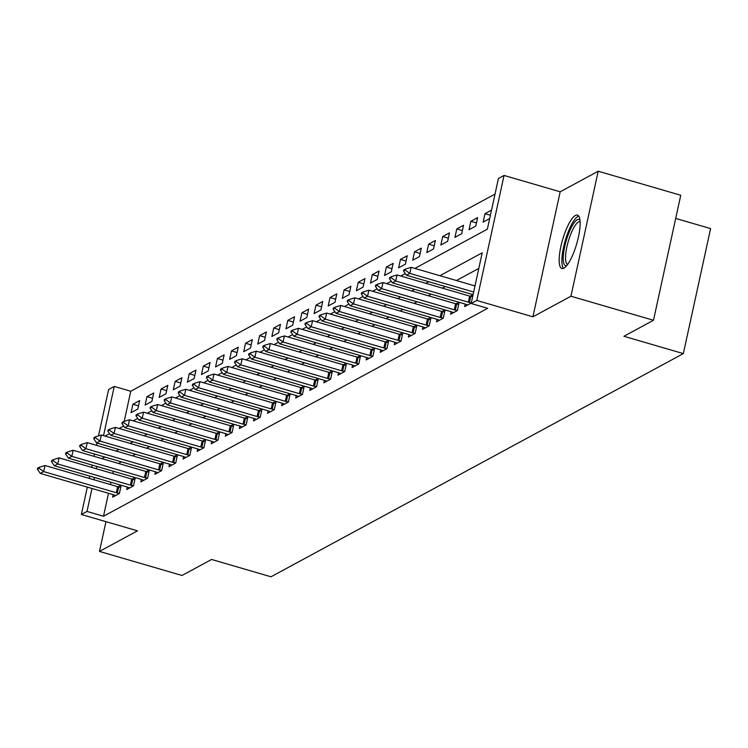 <?xml version="1.0" encoding="UTF-8"?>
<svg xmlns="http://www.w3.org/2000/svg" width="748" height="748" viewBox="0 0 748 748"><rect width="100%" height="100%" fill="white"/><g stroke="black" fill="none" stroke-linecap="round" stroke-linejoin="round"><path stroke-width="1.12" d="M575.39 215.452A27.807 7.34 -73.8 0 0 561.664 243.165A27.807 7.34 -73.8 0 0 561.87 268.504A27.807 7.34 -73.8 0 0 563.899 268.158A27.807 7.34 -73.8 0 0 577.634 240.435A27.807 7.34 -73.8 0 0 577.428 215.097A27.807 7.34 -73.8 0 0 575.39 215.452M414.878 268.41L487.369 229.168L498.42 178.492L504.049 175.443L476.794 300.453L471.156 303.501L482.208 252.824L439.927 275.713M560.177 191.797L532.922 316.806L570.948 296.227L653.49 320.275L680.745 195.265L598.204 171.217L560.177 191.797L504.049 175.443M675.696 218.416L710.6 228.589L683.345 353.598L271.01 576.783L211.581 559.467L182.007 575.474L99.465 551.426L137.492 530.846L81.364 514.493L87.329 487.116M98.502 435.878L108.619 389.484L114.248 386.436L103.523 435.654M495.017 194.078L130.76 391.241L114.248 386.436M570.948 296.227L598.204 171.217M105.954 521.665L99.465 551.426M130.76 391.241L124.187 421.395M123.289 425.49L123.111 426.341M131.05 412.69L137.81 409.034L139.652 400.582L132.892 404.238L131.05 412.69M145.131 405.07L151.891 401.405L153.733 392.962L146.973 396.618L145.131 405.07M159.212 397.44L165.972 393.785L167.814 385.342L161.054 388.997L159.212 397.44M173.302 389.82L180.062 386.164L181.904 377.712L175.144 381.377L173.302 389.82M187.383 382.2L194.143 378.544L195.985 370.092L189.225 373.757L187.383 382.2M201.464 374.58L208.225 370.915L210.066 362.471L203.306 366.127L201.464 374.58M215.546 366.95L222.306 363.294L224.148 354.851L217.388 358.507L215.546 366.95M229.627 359.33L236.387 355.674L238.229 347.231L231.469 350.887L229.627 359.33M243.708 351.71L250.468 348.054L252.31 339.601L245.55 343.267L243.708 351.71M257.789 344.089L264.549 340.424L266.391 331.981L259.631 335.637L257.789 344.089M271.879 336.469L278.63 332.804L280.472 324.361L273.721 328.017L271.879 336.469M285.96 328.839L292.72 325.184L294.562 316.741L287.802 320.396L285.96 328.839M300.041 321.219L306.802 317.563L308.644 309.111L301.883 312.776L300.041 321.219M314.123 313.599L320.883 309.934L322.725 301.491L315.965 305.147L314.123 313.599M328.204 305.979L334.964 302.314L336.806 293.871L330.046 297.526L328.204 305.979M342.285 298.349L349.045 294.693L350.887 286.25L344.127 289.906L342.285 298.349M356.366 290.729L363.126 287.073L364.968 278.621L358.208 282.286L356.366 290.729M370.447 283.109L377.207 279.453L379.049 271L372.289 274.656L370.447 283.109M384.537 275.488L391.298 271.823L393.139 263.38L386.379 267.036L384.537 275.488M398.619 267.859L405.379 264.203L407.221 255.76L400.461 259.416L398.619 267.859M412.7 260.239L419.46 256.583L421.302 248.13L414.542 251.796L412.7 260.239M426.781 252.618L433.541 248.962L435.383 240.51L428.623 244.175L426.781 252.618M440.862 244.998L447.622 241.333L449.464 232.89L442.704 236.546L440.862 244.998M454.943 237.368L461.703 233.713L463.545 225.27L456.785 228.925L454.943 237.368M469.024 229.748L475.784 226.092L477.626 217.64L470.866 221.305L469.024 229.748M491.52 210.123L484.947 213.685L483.115 222.128L489.678 218.575M108.507 493.287L103.505 516.251L487.668 308.316L471.156 303.501M478.814 268.41L456.439 280.519M445.294 286.549L442.358 288.139M431.213 294.179L428.277 295.759M417.122 301.799L414.196 303.389M403.041 309.42L400.105 311.009M388.96 317.04L386.024 318.629M374.879 324.669L371.943 326.25M360.798 332.29L357.862 333.879M346.717 339.91L343.781 341.499M332.636 347.53L329.7 349.12M318.555 355.15L315.619 356.74M304.464 362.78L301.538 364.37M290.383 370.4L287.447 371.99M276.302 378.021L273.366 379.61M262.221 385.641L259.285 387.23M248.14 393.27L245.204 394.86M234.059 400.891L231.123 402.48M219.977 408.511L217.042 410.1M205.887 416.131L202.96 417.721M191.806 423.761L188.87 425.341M177.725 431.381L174.789 432.97M163.644 439.001L160.708 440.591M149.563 446.621L146.627 448.211M135.482 454.251L132.546 455.831M121.4 461.871L118.465 463.461M113.313 471.24L112.817 473.54M110.91 482.264L110.414 484.564M113.182 494.652L112.63 497.158L119.39 493.502L121.195 485.256M120.97 485.2L118.044 486.78M127.263 487.032L126.721 489.538L133.481 485.873L135.276 477.635M135.051 477.57L132.125 479.159M141.344 479.412L140.802 481.908L147.562 478.253L149.357 470.015M149.133 469.95L146.206 471.539M155.425 471.782L154.883 474.288L161.643 470.632L163.438 462.395M163.214 462.329L160.287 463.91M169.506 464.162L168.964 466.668L175.724 463.012L177.519 454.775M177.295 454.709L174.377 456.289M183.597 456.542L183.045 459.048L189.805 455.382L191.6 447.145M191.385 447.08L188.459 448.669M197.678 448.922L197.126 451.418L203.886 447.762L205.681 439.525M205.466 439.459L202.54 441.049M211.759 441.301L211.207 443.798L217.967 440.142L219.762 431.905M219.547 431.839L216.621 433.419M225.84 433.672L225.298 436.178L232.048 432.522L233.853 424.284M233.628 424.219L230.702 425.799M239.921 426.051L239.379 428.557L246.139 424.892L247.934 416.655M247.71 416.589L244.783 418.179M254.002 418.431L253.46 420.937L260.22 417.272L262.015 409.034M261.791 408.969L258.864 410.559M268.083 410.811L267.541 413.307L274.301 409.652L276.096 401.414M275.872 401.349L272.945 402.929M282.164 403.181L281.622 405.687L288.382 402.031L290.177 393.794M289.962 393.729L287.036 395.309M296.255 395.561L295.703 398.067L302.463 394.411L304.258 386.164M304.043 386.108L301.117 387.688M310.336 387.941L309.784 390.447L316.544 386.781L318.339 378.544M318.124 378.479L315.198 380.068M324.417 380.321L323.865 382.817L330.625 379.161L332.43 370.924M332.206 370.858L329.279 372.439M338.498 372.691L337.956 375.197L344.716 371.541L346.511 363.304M346.287 363.238L343.36 364.818M352.579 365.071L352.037 367.577L358.797 363.921L360.592 355.674M360.368 355.618L357.441 357.198M366.66 357.451L366.118 359.956L372.878 356.291L374.673 348.054M374.449 347.988L371.522 349.578M380.741 349.83L380.199 352.327L386.959 348.671L388.754 340.434M388.53 340.368L385.603 341.948M394.822 342.201L394.28 344.706L401.04 341.051L402.835 332.813M402.62 332.748L399.694 334.328M408.913 334.58L408.361 337.086L415.121 333.43L416.916 325.184M416.701 325.128L413.775 326.708M422.994 326.96L422.442 329.466L429.202 325.801L430.998 317.563M430.783 317.498L427.856 319.087M437.075 319.34L436.533 321.836L443.284 318.181L445.088 309.943M444.864 309.878L441.937 311.467M451.156 311.72L450.614 314.216L457.374 310.56L459.169 302.323M458.945 302.257L456.018 303.838M465.237 304.09L464.695 306.596L471.259 303.043M473.026 294.637L470.099 296.217M532.922 316.806L476.794 300.453M103.505 516.251L86.992 511.445L81.364 514.493M653.49 320.275L623.916 336.282L683.345 353.598M105.066 436.103L109.582 433.662M119.147 428.482L123.663 426.033M133.228 420.862L137.744 418.413M147.309 413.233L151.835 410.792M161.4 405.612L165.916 403.172M175.481 397.992L179.997 395.542M189.562 390.372L194.078 387.922M203.643 382.742L208.159 380.302M217.724 375.122L222.24 372.682M231.805 367.502L236.321 365.052M245.886 359.882L250.402 357.432M259.967 352.261L264.493 349.812M274.058 344.632L278.574 342.191M288.139 337.011L292.655 334.571M302.22 329.391L306.736 326.941M316.301 321.771L320.817 319.321M330.382 314.141L334.898 311.701M344.463 306.521L348.979 304.081M358.544 298.901L363.07 296.451M372.635 291.281L377.151 288.831M386.716 283.651L391.232 281.211M400.797 276.031L405.313 273.59M89.236 478.393L89.732 476.093M91.639 467.369L92.135 465.069M94.042 456.345L94.538 454.045M96.445 445.322L96.941 443.022M96.81 466.434L96.305 468.725M94.407 477.458L93.902 479.758M92.004 488.481L86.992 511.445M428.782 281.744L425.846 283.333M414.701 289.364L411.765 290.953M400.619 296.984L397.684 298.574M386.538 304.614L383.602 306.203M372.457 312.234L369.521 313.823M358.367 319.854L355.44 321.444M344.286 327.474L341.35 329.064M330.205 335.104L327.269 336.684M316.124 342.724L313.188 344.314M302.042 350.344L299.106 351.934M287.961 357.965L285.025 359.554M273.88 365.594L270.944 367.175M259.799 373.215L256.863 374.804M245.709 380.835L242.782 382.424M231.628 388.455L228.692 390.045M217.546 396.085L214.611 397.665M203.465 403.705L200.529 405.294M189.384 411.325L186.448 412.915M175.303 418.945L172.367 420.535M161.222 426.566L158.286 428.155M147.132 434.195L144.205 435.785M133.051 441.816L130.124 443.405M118.969 449.436L116.034 451.025M104.888 457.056L101.952 458.646M138.502 405.874L132.892 404.238M490.398 215.265L484.947 213.685M476.476 222.932L470.866 221.305M462.395 230.562L456.785 228.925M448.314 238.182L442.704 236.546M434.223 245.802L428.623 244.175M420.142 253.422L414.542 251.796M406.061 261.052L400.461 259.416M391.98 268.672L386.379 267.036M377.899 276.293L372.289 274.656M363.818 283.913L358.208 282.286M349.737 291.542L344.127 289.906M335.656 299.163L330.046 297.526M321.565 306.783L315.965 305.147M307.484 314.403L301.883 312.776M293.403 322.033L287.802 320.396M279.322 329.653L273.721 328.017M265.241 337.273L259.631 335.637M251.16 344.893L245.55 343.267M237.079 352.523L231.469 350.887M222.998 360.143L217.388 358.507M208.907 367.764L203.306 366.127M194.826 375.384L189.225 373.757M180.745 383.004L175.144 381.377M166.664 390.634L161.054 388.997M152.583 398.254L146.973 396.618M39.092 468.257L39.307 467.248L37.624 468.164L37.4 469.174L39.092 468.257L43.674 471.586L45.002 465.508L117.642 486.668A3.562 0.87 -167.7 0 0 118.689 486.929L120.737 487.359M115.575 495.569L113.883 494.895A3.562 0.87 -167.7 0 0 112.929 494.578L40.299 473.419L43.674 471.586L116.314 492.745A3.562 0.87 -167.7 0 0 117.361 493.016L119.409 493.437M37.4 469.174L40.299 473.419M45.002 465.508L39.307 467.248M53.173 460.637L53.398 459.627L51.706 460.534L51.481 461.553L53.173 460.637L57.755 463.966L59.083 457.879L131.723 479.047A3.562 0.87 -167.7 0 0 132.77 479.309L134.818 479.739M129.656 487.939L127.964 487.275A3.562 0.87 -167.7 0 0 127.01 486.957L54.38 465.798L57.755 463.966L130.395 485.125A3.562 0.87 -167.7 0 0 131.452 485.387L133.49 485.817M51.481 461.553L54.38 465.798M59.083 457.879L53.398 459.627M67.255 453.017L67.479 451.998L65.787 452.914L65.562 453.933L67.255 453.017L71.836 456.345L73.164 450.259L145.804 471.427A3.562 0.87 -167.7 0 0 146.851 471.689L148.899 472.119M143.738 480.319L142.045 479.655A3.562 0.87 -167.7 0 0 141.101 479.337L68.461 458.169L71.836 456.345L144.476 477.505A3.562 0.87 -167.7 0 0 145.533 477.766L147.571 478.196M65.562 453.933L68.461 458.169M73.164 450.259L67.479 451.998M81.336 445.397L81.56 444.377L79.868 445.294L79.643 446.304L81.336 445.397L85.917 448.716L87.245 442.638L159.885 463.797A3.562 0.87 -167.7 0 0 160.942 464.059L162.98 464.489M157.819 472.699L156.126 472.035A3.562 0.87 -167.7 0 0 155.182 471.708L82.542 450.548L85.917 448.716L158.557 469.884A3.562 0.87 -167.7 0 0 159.614 470.146L161.652 470.576M79.643 446.304L82.542 450.548M87.245 442.638L81.56 444.377M95.417 437.767L95.641 436.757L93.949 437.674L93.734 438.683L95.417 437.767L100.008 441.096L101.326 435.018L173.966 456.177A3.562 0.87 -167.7 0 0 175.023 456.439L177.061 456.869M171.909 465.078L170.207 464.405A3.562 0.87 -167.7 0 0 169.263 464.087L96.623 442.928L100.008 441.096L172.638 462.264A3.562 0.87 -167.7 0 0 173.695 462.526L175.733 462.947M93.734 438.683L96.623 442.928M101.326 435.018L95.641 436.757M566.694 265.643A24.067 6.358 106.2 0 1 564.899 245.727A24.067 6.358 106.2 0 1 577.26 219.762A24.067 6.358 106.2 0 1 579.962 220.108M580.093 221.642A22.281 5.881 -73.8 0 0 578.541 221.932A22.281 5.881 -73.8 0 0 567.573 244.007A22.281 5.881 -73.8 0 0 567.629 264.427M578.7 216.088A27.629 7.293 -73.8 0 0 577.998 216.387A27.629 7.293 -73.8 0 0 564.964 241.632A27.629 7.293 -73.8 0 0 563.468 268.354M109.498 430.147L109.722 429.137L108.03 430.044L107.815 431.063L109.498 430.147L114.089 433.475L115.416 427.389L188.047 448.557A3.562 0.87 -167.7 0 0 189.104 448.819L191.142 449.249M185.99 457.449L184.288 456.785A3.562 0.87 -167.7 0 0 183.344 456.467L110.704 435.308L114.089 433.475L186.72 454.634A3.562 0.87 -167.7 0 0 187.776 454.896L189.814 455.326M107.815 431.063L110.704 435.308M115.416 427.389L109.722 429.137M123.588 422.526L123.803 421.507L122.111 422.424L121.896 423.443L123.588 422.526L128.17 425.855L129.498 419.768L202.128 440.937A3.562 0.87 -167.7 0 0 203.185 441.198L205.223 441.629M200.071 449.829L198.37 449.165A3.562 0.87 -167.7 0 0 197.425 448.847L124.785 427.678L128.17 425.855L200.81 447.014A3.562 0.87 -167.7 0 0 201.857 447.276L203.905 447.706M121.896 423.443L124.785 427.678M129.498 419.768L123.803 421.507M137.669 414.906L137.884 413.887L136.201 414.803L135.977 415.813L137.669 414.906L142.251 418.226L143.579 412.148L216.209 433.307A3.562 0.87 -167.7 0 0 217.266 433.578L219.314 433.999M214.152 442.208L212.46 441.544A3.562 0.87 -167.7 0 0 211.506 441.217L138.876 420.058L142.251 418.226L214.891 439.394A3.562 0.87 -167.7 0 0 215.938 439.656L217.986 440.086M135.977 415.813L138.876 420.058M143.579 412.148L137.884 413.887M151.751 407.277L151.966 406.267L150.283 407.183L150.058 408.193L151.751 407.277L156.332 410.605L157.66 404.528L230.3 425.687A3.562 0.87 -167.7 0 0 231.347 425.949L233.395 426.379M228.234 434.588L226.541 433.924A3.562 0.87 -167.7 0 0 225.587 433.597L152.957 412.438L156.332 410.605L228.972 431.774A3.562 0.87 -167.7 0 0 230.019 432.035L232.067 432.466M150.058 408.193L152.957 412.438M157.66 404.528L151.966 406.267M165.832 399.656L166.056 398.647L164.364 399.563L164.139 400.573L165.832 399.656L170.413 402.985L171.741 396.908L244.381 418.067A3.562 0.87 -167.7 0 0 245.428 418.328L247.476 418.758M242.315 426.968L240.622 426.295A3.562 0.87 -167.7 0 0 239.669 425.977L167.038 404.818L170.413 402.985L243.053 424.144A3.562 0.87 -167.7 0 0 244.11 424.406L246.148 424.836M164.139 400.573L167.038 404.818M171.741 396.908L166.056 398.647M179.913 392.036L180.137 391.017L178.445 391.933L178.22 392.952L179.913 392.036L184.494 395.365L185.822 389.278L258.462 410.446A3.562 0.87 -167.7 0 0 259.519 410.708L261.557 411.138M256.396 419.338L254.703 418.674A3.562 0.87 -167.7 0 0 253.759 418.356L181.119 397.188L184.494 395.365L257.134 416.524A3.562 0.87 -167.7 0 0 258.191 416.786L260.229 417.216M178.22 392.952L181.119 397.188M185.822 389.278L180.137 391.017M193.994 384.416L194.218 383.397L192.526 384.313L192.301 385.323L193.994 384.416L198.585 387.735L199.903 381.658L272.543 402.817A3.562 0.87 -167.7 0 0 273.6 403.088L275.638 403.509M270.477 411.718L268.784 411.054A3.562 0.87 -167.7 0 0 267.84 410.736L195.2 389.568L198.585 387.735L271.215 408.904A3.562 0.87 -167.7 0 0 272.272 409.165L274.31 409.595M192.301 385.323L195.2 389.568M199.903 381.658L194.218 383.397M208.075 376.786L208.299 375.776L206.607 376.693L206.392 377.703L208.075 376.786L212.666 380.115L213.984 374.037L286.624 395.196A3.562 0.87 -167.7 0 0 287.681 395.458L289.719 395.888M284.567 404.098L282.866 403.434A3.562 0.87 -167.7 0 0 281.921 403.107L209.281 381.948L212.666 380.115L285.297 401.283A3.562 0.87 -167.7 0 0 286.353 401.545L288.391 401.975M206.392 377.703L209.281 381.948M213.984 374.037L208.299 375.776M222.156 369.166L222.38 368.156L220.688 369.073L220.473 370.082L222.156 369.166L226.747 372.495L228.075 366.417L300.705 387.576A3.562 0.87 -167.7 0 0 301.762 387.838L303.8 388.268M298.648 396.477L296.947 395.804A3.562 0.87 -167.7 0 0 296.002 395.486L223.362 374.327L226.747 372.495L299.378 393.654A3.562 0.87 -167.7 0 0 300.434 393.925L302.473 394.346M220.473 370.082L223.362 374.327M228.075 366.417L222.38 368.156M236.246 361.546L236.462 360.536L234.769 361.443L234.554 362.462L236.246 361.546L240.828 364.874L242.156 358.788L314.786 379.956A3.562 0.87 -167.7 0 0 315.843 380.218L317.881 380.648M312.729 388.848L311.028 388.184A3.562 0.87 -167.7 0 0 310.083 387.866L237.443 366.698L240.828 364.874L313.468 386.033A3.562 0.87 -167.7 0 0 314.515 386.295L316.563 386.725M234.554 362.462L237.443 366.698M242.156 358.788L236.462 360.536M250.328 353.926L250.543 352.906L248.86 353.823L248.635 354.842L250.328 353.926L254.909 357.254L256.237 351.167L328.877 372.326A3.562 0.87 -167.7 0 0 329.924 372.598L331.972 373.018M326.811 381.228L325.118 380.564A3.562 0.87 -167.7 0 0 324.165 380.246L251.534 359.077L254.909 357.254L327.549 378.413A3.562 0.87 -167.7 0 0 328.596 378.675L330.644 379.105M248.635 354.842L251.534 359.077M256.237 351.167L250.543 352.906M264.409 346.296L264.624 345.286L262.941 346.202L262.716 347.212L264.409 346.296L268.99 349.625L270.318 343.547L342.958 364.706A3.562 0.87 -167.7 0 0 344.005 364.968L346.053 365.398M340.892 373.607L339.199 372.943A3.562 0.87 -167.7 0 0 338.246 372.616L265.615 351.457L268.99 349.625L341.63 370.793A3.562 0.87 -167.7 0 0 342.678 371.055L344.725 371.485M262.716 347.212L265.615 351.457M270.318 343.547L264.624 345.286M278.49 338.676L278.714 337.666L277.022 338.582L276.797 339.592L278.49 338.676L283.071 342.004L284.399 335.927L357.039 357.086A3.562 0.87 -167.7 0 0 358.086 357.348L360.134 357.778M354.973 365.987L353.28 365.314A3.562 0.87 -167.7 0 0 352.327 364.996L279.696 343.837L283.071 342.004L355.711 363.163A3.562 0.87 -167.7 0 0 356.768 363.435L358.806 363.855M276.797 339.592L279.696 343.837M284.399 335.927L278.714 337.666M292.571 331.055L292.795 330.046L291.103 330.953L290.879 331.972L292.571 331.055L297.152 334.384L298.48 328.297L371.12 349.466A3.562 0.87 -167.7 0 0 372.177 349.727L374.215 350.158M369.054 358.357L367.361 357.694A3.562 0.87 -167.7 0 0 366.417 357.376L293.777 336.207L297.152 334.384L369.793 355.543A3.562 0.87 -167.7 0 0 370.849 355.805L372.887 356.235M290.879 331.972L293.777 336.207M298.48 328.297L292.795 330.046M306.652 323.435L306.876 322.416L305.184 323.332L304.969 324.351L306.652 323.435L311.243 326.764L312.561 320.677L385.201 341.845A3.562 0.87 -167.7 0 0 386.258 342.107L388.296 342.528M383.144 350.737L381.443 350.073A3.562 0.87 -167.7 0 0 380.498 349.755L307.858 328.587L311.243 326.764L383.874 347.923A3.562 0.87 -167.7 0 0 384.93 348.185L386.968 348.615M304.969 324.351L307.858 328.587M312.561 320.677L306.876 322.416M320.733 315.815L320.957 314.796L319.265 315.712L319.05 316.722L320.733 315.815L325.324 319.134L326.652 313.057L399.282 334.216A3.562 0.87 -167.7 0 0 400.339 334.478L402.377 334.908M397.225 343.117L395.524 342.453A3.562 0.87 -167.7 0 0 394.579 342.126L321.939 320.967L325.324 319.134L397.955 340.303A3.562 0.87 -167.7 0 0 399.011 340.564L401.05 340.995M319.05 316.722L321.939 320.967M326.652 313.057L320.957 314.796M334.814 308.185L335.039 307.176L333.346 308.092L333.131 309.102L334.814 308.185L339.405 311.514L340.733 305.436L413.364 326.596A3.562 0.87 -167.7 0 0 414.42 326.857L416.458 327.287M411.307 335.497L409.605 334.824A3.562 0.87 -167.7 0 0 408.66 334.506L336.02 313.347L339.405 311.514L412.036 332.682A3.562 0.87 -167.7 0 0 413.092 332.944L415.14 333.365M333.131 309.102L336.02 313.347M340.733 305.436L335.039 307.176M348.905 300.565L349.12 299.555L347.437 300.462L347.212 301.481L348.905 300.565L353.486 303.894L354.814 297.807L427.445 318.975A3.562 0.87 -167.7 0 0 428.501 319.237L430.539 319.667M425.388 327.867L423.686 327.203A3.562 0.87 -167.7 0 0 422.742 326.885L350.101 305.726L353.486 303.894L426.126 325.053A3.562 0.87 -167.7 0 0 427.173 325.315L429.221 325.745M347.212 301.481L350.101 305.726M354.814 297.807L349.12 299.555M362.986 292.945L363.201 291.926L361.518 292.842L361.293 293.861L362.986 292.945L367.567 296.273L368.895 290.187L441.535 311.355A3.562 0.87 -167.7 0 0 442.582 311.617L444.63 312.047M439.469 320.247L437.776 319.583A3.562 0.87 -167.7 0 0 436.823 319.265L364.192 298.097L367.567 296.273L440.207 317.433A3.562 0.87 -167.7 0 0 441.255 317.694L443.302 318.124M361.293 293.861L364.192 298.097M368.895 290.187L363.201 291.926M377.067 285.325L377.291 284.305L375.599 285.222L375.374 286.232L377.067 285.325L381.648 288.644L382.976 282.566L455.616 303.725A3.562 0.87 -167.7 0 0 456.663 303.987L458.711 304.417M453.55 312.627L451.857 311.963A3.562 0.87 -167.7 0 0 450.904 311.636L378.273 290.476L381.648 288.644L454.288 309.812A3.562 0.87 -167.7 0 0 455.345 310.074L457.383 310.504M375.374 286.232L378.273 290.476M382.976 282.566L377.291 284.305M391.148 277.695L391.372 276.685L389.68 277.601L389.456 278.611L391.148 277.695L395.729 281.024L397.057 274.946L469.697 296.105A3.562 0.87 -167.7 0 0 470.744 296.367L472.633 296.76M467.631 305.006L465.939 304.333A3.562 0.87 -167.7 0 0 464.994 304.015L392.354 282.856L395.729 281.024L468.37 302.192A3.562 0.87 -167.7 0 0 469.426 302.454L471.305 302.846M389.456 278.611L392.354 282.856M397.057 274.946L391.372 276.685M405.229 270.075L405.453 269.065L403.761 269.981L403.537 270.991L405.229 270.075L409.811 273.403L411.138 267.326L474.989 285.923M473.091 294.656L406.435 275.236L409.811 273.403L473.671 292.01M403.537 270.991L406.435 275.236M411.138 267.326L405.453 269.065M117.361 493.016L118.689 486.929M116.314 492.745L117.642 486.668M131.452 485.387L132.77 479.309M130.395 485.125L131.723 479.047M145.533 477.766L146.851 471.689M144.476 477.505L145.804 471.427M159.614 470.146L160.942 464.059M158.557 469.884L159.885 463.797M173.695 462.526L175.023 456.439M172.638 462.264L173.966 456.177M187.776 454.896L189.104 448.819M186.72 454.634L188.047 448.557M201.857 447.276L203.185 441.198M200.81 447.014L202.128 440.937M215.938 439.656L217.266 433.578M214.891 439.394L216.209 433.307M230.019 432.035L231.347 425.949M228.972 431.774L230.3 425.687M244.11 424.406L245.428 418.328M243.053 424.144L244.381 418.067M258.191 416.786L259.519 410.708M257.134 416.524L258.462 410.446M272.272 409.165L273.6 403.088M271.215 408.904L272.543 402.817M286.353 401.545L287.681 395.458M285.297 401.283L286.624 395.196M300.434 393.925L301.762 387.838M299.378 393.654L300.705 387.576M314.515 386.295L315.843 380.218M313.468 386.033L314.786 379.956M328.596 378.675L329.924 372.598M327.549 378.413L328.877 372.326M342.678 371.055L344.005 364.968M341.63 370.793L342.958 364.706M356.768 363.435L358.086 357.348M355.711 363.163L357.039 357.086M370.849 355.805L372.177 349.727M369.793 355.543L371.12 349.466M384.93 348.185L386.258 342.107M383.874 347.923L385.201 341.845M399.011 340.564L400.339 334.478M397.955 340.303L399.282 334.216M413.092 332.944L414.42 326.857M412.036 332.682L413.364 326.596M427.173 325.315L428.501 319.237M426.126 325.053L427.445 318.975M441.255 317.694L442.582 311.617M440.207 317.433L441.535 311.355M455.345 310.074L456.663 303.987M454.288 309.812L455.616 303.725M469.426 302.454L470.744 296.367M468.37 302.192L469.697 296.105"/></g></svg>
